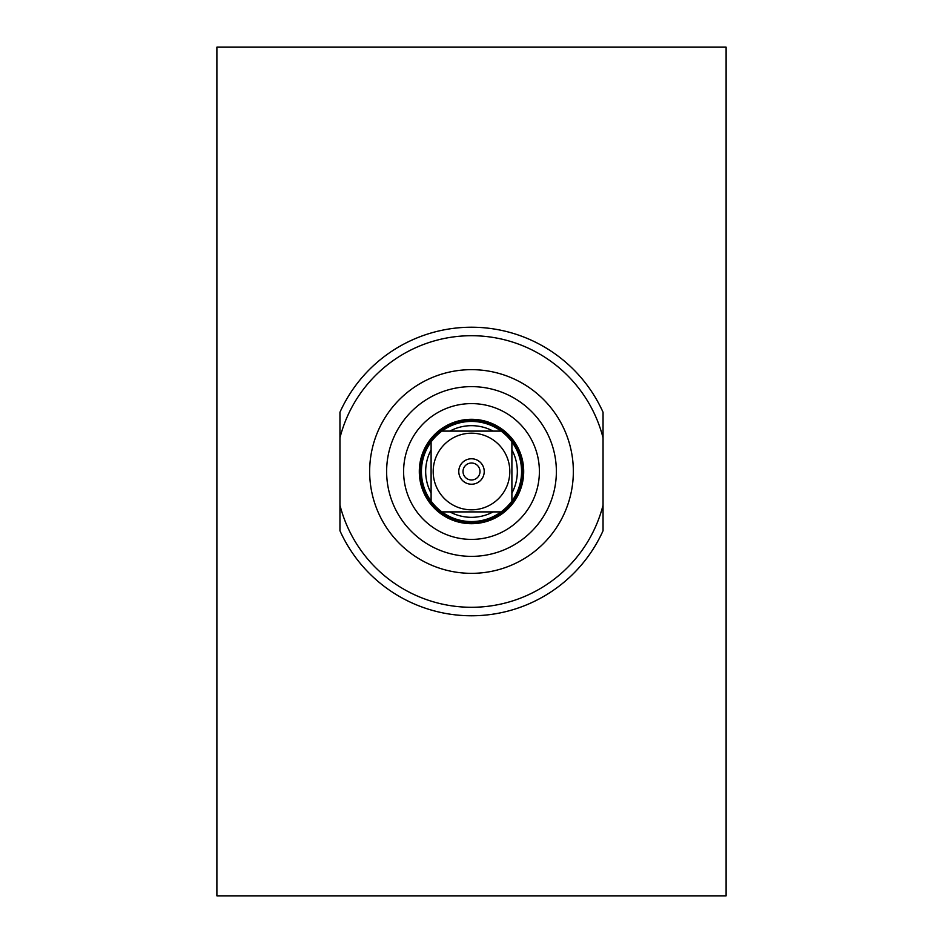 <?xml version="1.0" encoding="UTF-8"?>
<svg xmlns="http://www.w3.org/2000/svg" width="943" height="943" viewBox="0 0 943 943"><rect width="100%" height="100%" fill="white"/><g stroke="black" fill="none" stroke-linecap="round" stroke-linejoin="round"><path stroke-width="1.41" d="M471.5 403.604A67.896 67.896 0 0 1 539.396 471.5A67.896 67.896 0 0 1 471.5 539.396A67.896 67.896 0 0 1 403.604 471.5A67.896 67.896 0 0 1 471.5 403.604M471.5 386.63A84.87 84.87 0 0 0 386.63 471.5A84.87 84.87 0 0 0 471.5 556.37A84.87 84.87 0 0 0 556.37 471.5A84.87 84.87 0 0 0 471.5 386.63M471.5 369.656A101.844 101.844 0 0 0 369.656 471.5A101.844 101.844 0 0 0 471.5 573.344A101.844 101.844 0 0 0 573.344 471.5A101.844 101.844 0 0 0 471.5 369.656M471.5 420.578A50.922 50.922 0 0 1 522.422 471.5A50.922 50.922 0 0 1 471.5 522.422A50.922 50.922 0 0 1 420.578 471.5A50.922 50.922 0 0 1 471.5 420.578M441.913 511.896A50.073 50.073 0 0 0 511.896 441.913A50.073 50.073 0 0 0 501.087 431.104L441.913 431.104A50.073 50.073 0 0 0 441.913 511.896L501.087 511.896M501.087 431.104A50.073 50.073 0 0 0 441.913 431.104M493.142 431.104A45.83 45.83 0 0 0 449.858 431.104M511.896 493.142A45.83 45.83 0 0 0 511.896 449.858M449.858 511.896A45.83 45.83 0 0 0 493.142 511.896M431.104 449.858A45.83 45.83 0 0 0 431.104 493.142M431.104 441.913L431.104 501.087M471.5 433.191A38.309 38.309 0 0 0 433.191 471.5A38.309 38.309 0 0 0 471.5 509.809A38.309 38.309 0 0 0 509.809 471.5A38.309 38.309 0 0 0 471.5 433.191M511.896 501.087L511.896 441.913M511.896 459.536L511.896 453.17M431.104 459.536L431.104 453.17M458.769 471.5A12.731 12.731 0 0 0 471.5 484.231A12.731 12.731 0 0 0 484.231 471.5A12.731 12.731 0 0 0 471.5 458.769A12.731 12.731 0 0 0 458.769 471.5M463.013 471.5A8.487 8.487 0 0 0 471.5 479.987A8.487 8.487 0 0 0 479.987 471.5A8.487 8.487 0 0 0 471.5 463.013A8.487 8.487 0 0 0 463.013 471.5M471.5 523.695A52.195 52.195 0 0 1 419.305 471.5A52.195 52.195 0 0 1 471.5 419.305A52.195 52.195 0 0 1 523.695 471.5A52.195 52.195 0 0 1 471.5 523.695M216.89 47.15L216.89 895.85L726.11 895.85L726.11 47.15L216.89 47.15M603.048 437.823A135.792 135.792 0 0 0 339.951 437.823L339.951 412.244A144.279 144.279 0 0 1 603.048 412.244L603.048 530.756A144.279 144.279 0 0 1 339.951 530.756L339.951 505.177A135.792 135.792 0 0 0 603.048 505.177M339.951 437.823L339.951 505.177"/></g></svg>
